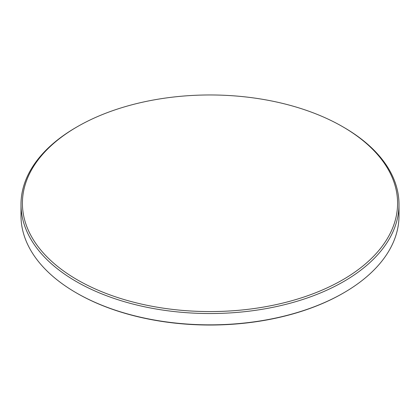<?xml version="1.0" encoding="UTF-8"?>
<svg xmlns="http://www.w3.org/2000/svg" width="420" height="420" viewBox="0 0 420 420"><rect width="100%" height="100%" fill="white"/><g stroke="black" fill="none" stroke-linecap="round" stroke-linejoin="round"><path stroke-width="0.63" d="M77.354 279.851A187.588 108.302 0 0 0 342.647 279.851A187.588 108.302 0 0 0 342.647 126.688L343.644 127.26A189 109.116 180 0 1 343.644 127.265A189 109.116 180 0 1 399 204.419A189 109.116 180 0 1 282.329 305.23A189 109.116 180 0 1 76.356 281.579A189 109.116 180 0 1 21 204.419A189 109.116 180 0 1 76.356 127.265L77.354 126.688A187.588 108.302 0 0 0 77.354 279.851M343.644 292.892L343.108 293.202A188.244 108.68 180 0 1 76.892 293.202L76.356 292.892A189 109.116 0 0 0 343.644 292.892A189 109.116 0 0 0 399 215.738L399 204.419M21 204.419L21 215.738A189 109.116 0 0 0 76.356 292.892L76.892 293.202A188.244 108.68 180 0 1 76.886 293.202M343.644 127.265L342.647 126.688A187.588 108.302 0 0 0 77.354 126.688"/></g></svg>
